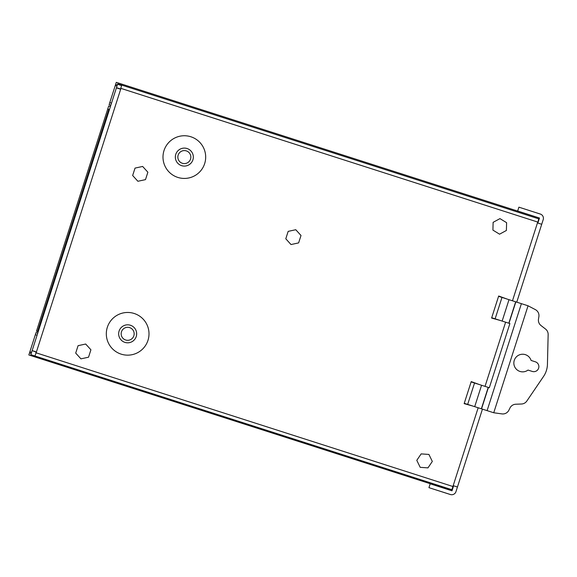 <?xml version="1.0" encoding="UTF-8"?>
<svg xmlns="http://www.w3.org/2000/svg" width="577" height="577" viewBox="0 0 577 577"><rect width="100%" height="100%" fill="white"/><g stroke="black" fill="none" stroke-linecap="round" stroke-linejoin="round"><path stroke-width="0.87" d="M37.743 333.124L36.034 332.576L29.881 351.761L31.591 352.316M117.319 85.028L115.602 84.48L109.111 104.718L110.827 105.266M111.512 103.132L109.796 102.583M539.481 218.07L116.287 82.345L115.602 84.48M452.036 490.702L28.85 354.97L29.881 351.761M29.535 352.835L31.245 353.384M35.348 334.718L37.058 335.266M38.154 331.84L37.512 331.631L108.808 109.341L107.74 109.003L108.7 106.002L110.409 106.55M107.74 109.003L36.445 331.292L37.512 331.631M134.181 313.484A21.342 21.342 0 0 0 107.336 327.289A21.342 21.342 0 0 0 121.141 354.134A21.342 21.342 0 0 0 147.986 340.329A21.342 21.342 0 0 0 134.181 313.484M177.817 177.413A21.342 21.342 0 0 0 204.662 163.608A21.342 21.342 0 0 0 190.857 136.763A21.342 21.342 0 0 0 164.012 150.568A21.342 21.342 0 0 0 177.817 177.413M135.032 168.102L132.652 175.509L137.889 181.272L145.491 179.627L147.871 172.213L142.642 166.45L135.032 168.102M288.168 231.37L285.788 238.784L291.017 244.547L298.626 242.895L301.006 235.488L295.77 229.725L288.168 231.37M78.083 345.673L75.702 353.088L80.931 358.851L88.541 357.206L90.914 349.792L85.684 344.029L78.083 345.673M428.913 454.438L421.152 453.89L416.789 460.338L420.2 467.334L427.961 467.882L432.317 461.434L428.913 454.438M493.126 222.333L492.917 230.108L499.552 234.183L506.397 230.468L506.606 222.686L499.971 218.618L493.126 222.333M204.662 163.608A21.342 21.342 0 0 0 190.857 136.763A21.342 21.342 0 0 0 164.012 150.568A21.342 21.342 0 0 0 177.817 177.413A21.342 21.342 0 0 0 204.662 163.608M147.986 340.329A21.342 21.342 0 0 0 134.181 313.484A21.342 21.342 0 0 0 107.336 327.289A21.342 21.342 0 0 0 121.141 354.134A21.342 21.342 0 0 0 147.986 340.329M507.125 299.074L498.672 296.008L491.604 318.05L500.266 320.473M479.682 384.657L471.221 381.592L464.153 403.626L472.815 406.049M36.135 352.121L32.139 350.6L117.708 83.809L538.752 218.849L537.663 222.982L541.709 224.28L543.325 219.253A4.493 4.493 0 0 0 540.303 214.038L518.903 207.172L517.67 211.023L539.495 218.027L537.879 223.054M116.403 87.877L120.47 89.175L120.954 88.389L36.142 352.828L453.125 486.57L453.399 485.711L457.446 487.01L455.837 492.037A4.493 4.493 0 0 1 450.341 494.518L428.949 487.659L430.182 483.807L452.007 490.811L453.616 485.776M518.903 207.172L540.721 214.197M428.949 487.659L450.774 494.633M453.125 486.57L452.101 489.779L30.833 354.667L32.074 350.816M36.142 352.828L34.901 355.973L451.885 489.707L478.167 407.766M277.948 433.918L120.694 383.489M120.535 88.966L116.475 87.661M35.868 352.944L36.207 351.905L32.139 350.6M120.802 88.137L121.624 85.576L117.557 84.271M543.325 219.253L516.754 302.16M509.895 323.56L489.303 387.744L509.895 323.56L508.979 323.264L515.845 301.872L498.571 296.333M482.444 409.136L455.837 492.037M538.629 368.169A5.056 5.056 0 0 1 532.275 371.437L527.998 370.066A8.821 8.821 0 0 1 515.066 367.527A8.821 8.821 0 0 1 519.091 354.985A8.821 8.821 0 0 1 531.085 360.437L535.362 361.815A5.056 5.056 0 0 1 538.629 368.169M464.261 403.309L493.739 412.757L501.911 413.897A6.744 6.744 0 0 0 508.878 410.211L509.981 407.975A6.744 6.744 0 0 1 515.766 404.232L521.5 404.008A6.744 6.744 0 0 0 526.815 401.058L543.563 376.42A22.467 22.467 0 0 0 547.436 364.325L548.15 334.537A6.744 6.744 0 0 0 545.539 329.049L541.002 325.536A6.744 6.744 0 0 1 538.478 319.124L538.882 316.672A6.744 6.744 0 0 0 535.355 309.618L528.049 305.788L515.845 301.872M489.303 387.744L471.12 381.909M491.705 317.725L508.979 323.264M115.263 85.547L116.972 86.103M130.409 325.248A8.994 8.994 0 0 1 136.23 336.557A8.994 8.994 0 0 1 124.913 342.377A8.994 8.994 0 0 1 119.093 331.061A8.994 8.994 0 0 1 130.409 325.248M125.671 340.004A6.506 6.506 0 0 0 133.85 335.8A6.506 6.506 0 0 0 129.645 327.621A6.506 6.506 0 0 0 121.466 331.825A6.506 6.506 0 0 0 125.671 340.004M187.085 148.527A8.994 8.994 0 0 1 192.906 159.836A8.994 8.994 0 0 1 181.589 165.657A8.994 8.994 0 0 1 175.776 154.34A8.994 8.994 0 0 1 187.085 148.527M182.354 163.284A6.506 6.506 0 0 0 190.533 159.079A6.506 6.506 0 0 0 186.328 150.9A6.506 6.506 0 0 0 178.149 155.105A6.506 6.506 0 0 0 182.354 163.284M512.477 300.79L537.728 222.058L120.954 88.389M485.026 386.374L505.611 322.19M537.937 222.131L538.752 218.849M481.362 408.79L488.221 387.398M481.535 408.848L488.394 387.448M474.705 406.655L481.564 385.263M467.673 404.398L474.539 383.005M493.739 412.757L528.049 305.788M487.096 410.629L521.406 303.653M508.813 323.214L515.672 301.814M502.149 321.079L509.008 299.679M495.124 318.821L501.983 297.429"/></g></svg>
